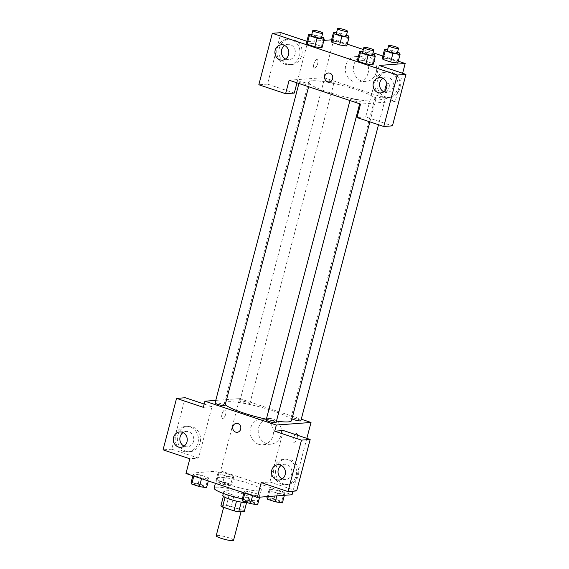 <?xml version="1.0" encoding="UTF-8"?>
<svg xmlns="http://www.w3.org/2000/svg" width="569" height="569" viewBox="0 0 569 569"><rect width="100%" height="100%" fill="white"/><g stroke="black" fill="none" stroke-linecap="round" stroke-linejoin="round"><path stroke-width="0.43" stroke-dasharray="2.85 2.13" d="M233.546 540.294A8.969 1.351 14.7 0 0 226.981 537.207A8.969 1.351 14.7 0 0 217.059 535.408A8.969 1.351 14.7 0 0 216.199 535.742M224.776 506.005A8.969 1.351 14.7 0 0 223.909 506.339A8.969 1.351 14.7 0 0 232.244 509.924A8.969 1.351 14.7 0 0 241.256 510.891A8.969 1.351 14.7 0 0 234.698 507.804A8.969 1.351 14.7 0 0 224.776 506.005M236.519 501.147L236.54 501.047A12.177 1.835 14.7 0 0 241.299 502L246.861 501.588A12.177 1.835 14.7 0 0 245.218 500.4L233.767 496.573L231.199 506.374L242.643 510.201A12.177 1.835 14.7 0 1 244.286 511.389M220.879 505.841L226.441 505.421A12.177 1.835 14.7 0 1 231.199 506.374M236.54 501.047L225.054 497.384M223.354 496.403L229.008 495.62L226.441 505.421M223.453 496.04A12.177 1.835 14.7 0 0 225.096 497.228M233.767 496.573A12.177 1.835 14.7 0 0 229.008 495.62M222.763 495.563A12.81 1.927 -165.3 0 1 235.644 496.943A12.81 1.927 -165.3 0 1 247.551 502.064A12.81 1.927 -165.3 0 1 246.868 502.47M231.021 494.319A12.81 1.927 14.7 0 0 248.831 497.164A12.81 1.927 14.7 0 0 239.457 492.754A12.81 1.927 14.7 0 0 225.288 490.186A12.81 1.927 14.7 0 0 224.051 490.663A12.81 1.927 14.7 0 0 231.021 494.319M245.218 500.4L242.643 510.201M246.861 501.588L246.619 502.505M242.337 498.885A23.059 3.471 14.7 0 0 258.746 499.767A23.059 3.471 14.7 0 0 241.875 491.822A23.059 3.471 14.7 0 0 216.362 487.206A23.059 3.471 14.7 0 0 214.136 488.06M218.93 477.405A23.059 3.471 14.7 0 0 216.704 478.259A23.059 3.471 14.7 0 0 238.134 487.469A23.059 3.471 14.7 0 0 261.32 489.966A23.059 3.471 14.7 0 0 244.442 482.021A23.059 3.471 14.7 0 0 218.93 477.405M185.971 473.486L220.658 470.89L292.053 494.738M208.816 479.098L201.703 478.045L193.972 475.464L193.36 473.934L200.473 474.98L208.204 477.562L208.816 479.098L201.703 478.045L193.972 475.464L193.36 473.934L200.473 474.98L208.204 477.562L208.816 479.098L208.332 480.954M244.407 490.983L251.519 492.036L259.251 494.617L259.862 496.147L252.75 495.101L245.019 492.519L244.407 490.983L251.519 492.036L259.251 494.617L259.862 496.147L252.75 495.101L245.019 492.519L244.407 490.983L243.916 492.846M269.208 489.127L276.321 490.179L284.052 492.761L284.664 494.29L277.551 493.245L269.82 490.663L269.208 489.127L276.321 490.179L284.052 492.761L284.664 494.29L277.551 493.245L269.82 490.663L269.208 489.127L267.245 496.595M218.162 472.071L225.274 473.124L233.006 475.705L233.617 477.242L226.498 476.189L218.773 473.607L218.162 472.071L225.274 473.124L233.006 475.705L233.617 477.242L226.498 476.189L218.773 473.607L218.162 472.071L215.907 480.649L223.027 481.694L230.758 484.276L231.37 485.812L224.25 484.767L216.526 482.185L215.907 480.649M296.655 433.798L296.655 433.798A4.481 1.778 108.5 0 0 293.547 437.49A4.481 1.778 108.5 0 0 293.81 442.305A4.481 1.778 108.5 0 0 297.125 437.91A4.481 1.778 108.5 0 0 297.409 435.214A4.481 1.778 -71.5 0 1 297.132 437.91A4.481 1.778 -71.5 0 1 293.81 442.305A4.481 1.778 -71.5 0 1 293.156 439.019A4.481 1.778 -71.5 0 1 295.197 434.474M283.39 430.534L269.898 481.986L261.221 482.633M306.84 438.365L292.978 491.203M283.924 484.006A12.81 11.6 -94.3 0 0 288.092 484.532A12.81 11.6 -94.3 0 0 298.711 470.89A12.81 11.6 -94.3 0 0 286.179 458.984A12.81 11.6 -94.3 0 0 275.588 470.3A12.81 11.6 -94.3 0 0 283.924 484.006M269.898 481.986L296.669 490.933M281.755 484.169A12.81 11.6 85.7 0 1 273.419 470.463A12.81 11.6 85.7 0 1 284.016 459.14A12.81 11.6 85.7 0 1 296.541 471.054A12.81 11.6 85.7 0 1 285.93 484.696A12.81 11.6 85.7 0 1 281.755 484.169M282.224 478.934A7.689 6.963 -94.3 0 0 285.546 479.582A7.689 6.963 -94.3 0 0 291.662 474.155A7.689 6.963 -94.3 0 0 284.393 464.254A7.689 6.963 -94.3 0 0 281.214 465.392M266.626 443.649A12.852 11.636 -94.3 0 0 270.816 444.176A12.852 11.636 -94.3 0 0 281.463 430.491A12.852 11.636 -94.3 0 0 268.895 418.542A12.852 11.636 -94.3 0 0 258.262 429.901A12.852 11.636 -94.3 0 0 266.626 443.649M215.758 400.391L239.62 398.606L220.658 470.89M239.62 398.606L301.257 419.197M258.568 444.254A12.852 11.636 85.7 0 1 250.196 430.505A12.852 11.636 85.7 0 1 260.83 419.147A12.852 11.636 85.7 0 1 273.397 431.096A12.852 11.636 85.7 0 1 262.75 444.78A12.852 11.636 85.7 0 1 258.568 444.254M221.946 414.339A4.481 1.778 108.5 0 0 222.422 418.45A4.481 1.778 108.5 0 0 225.53 414.765A4.481 1.778 108.5 0 0 225.26 409.943A4.481 1.778 108.5 0 0 221.946 414.339A4.481 1.778 -71.5 0 1 225.267 409.95A4.481 1.778 -71.5 0 1 225.53 414.765A4.481 1.778 -71.5 0 1 222.422 418.457A4.481 1.778 -71.5 0 1 221.946 414.346M204.186 404.068L212.002 406.679L198.503 458.13L189.826 458.785M212.002 406.679L203.325 407.326M185.757 451.21A12.81 11.6 -94.3 0 0 189.925 451.736A12.81 11.6 -94.3 0 0 200.537 438.094A12.81 11.6 -94.3 0 0 188.012 426.181A12.81 11.6 -94.3 0 0 177.421 437.504A12.81 11.6 -94.3 0 0 185.757 451.21M198.503 458.13L171.724 449.19L185.224 397.738M183.588 451.373A12.81 11.6 85.7 0 1 175.252 437.668A12.81 11.6 85.7 0 1 185.843 426.345A12.81 11.6 85.7 0 1 198.375 438.258A12.81 11.6 85.7 0 1 187.763 451.9A12.81 11.6 85.7 0 1 183.588 451.373M184.057 446.139A7.689 6.963 -94.3 0 0 187.379 446.786A7.689 6.963 -94.3 0 0 193.496 441.359A7.689 6.963 -94.3 0 0 186.227 431.458A7.689 6.963 -94.3 0 0 183.047 432.596M171.724 449.19L163.054 449.837M237.109 432.305L237.109 432.305A4.481 4.061 -94.3 0 0 240.822 428.336A4.481 4.061 -94.3 0 0 237.899 423.542A4.481 4.061 -94.3 0 0 236.441 423.357L236.441 423.357M249.314 403.862A5.128 0.775 14.7 0 0 249.805 403.677A5.128 0.775 14.7 0 0 245.047 401.629A5.128 0.775 14.7 0 0 239.898 401.074A5.128 0.775 14.7 0 0 243.646 402.838A5.128 0.775 14.7 0 0 249.314 403.862M276.057 422.589A5.128 0.775 14.7 0 0 272.302 420.825A5.128 0.775 14.7 0 0 266.633 419.794A5.128 0.775 14.7 0 0 266.143 419.986M225.011 405.533A5.128 0.775 14.7 0 0 221.256 403.77A5.128 0.775 14.7 0 0 215.587 402.738A5.128 0.775 14.7 0 0 215.096 402.93M300.859 420.733A5.128 0.775 14.7 0 0 297.103 418.962A5.128 0.775 14.7 0 0 291.435 417.938A5.128 0.775 14.7 0 0 290.944 418.13A5.128 0.775 14.7 0 0 291.94 418.898M291.484 420.619A34.645 5.221 14.7 0 0 266.136 408.691A34.645 5.221 14.7 0 0 227.813 401.75A34.645 5.221 14.7 0 0 224.463 403.037A34.645 5.221 14.7 0 0 225.246 404.63M266.349 419.197A34.645 5.221 14.7 0 0 276.456 421.06M312.018 80.777A34.645 5.221 14.7 0 0 308.675 82.057A34.645 5.221 14.7 0 0 340.859 95.898A34.645 5.221 14.7 0 0 375.689 99.639A34.645 5.221 14.7 0 0 350.348 87.711A34.645 5.221 14.7 0 0 312.018 80.777M333.519 82.889A5.128 0.775 -165.3 0 1 327.851 81.858A5.128 0.775 -165.3 0 1 324.102 80.094A5.128 0.775 -165.3 0 1 329.252 80.649A5.128 0.775 -165.3 0 1 334.017 82.697A5.128 0.775 -165.3 0 1 333.519 82.889M350.845 98.814A5.128 0.775 14.7 0 0 350.348 99.006A5.128 0.775 14.7 0 0 355.113 101.054A5.128 0.775 14.7 0 0 360.262 101.609A5.128 0.775 14.7 0 0 356.514 99.845A5.128 0.775 14.7 0 0 350.845 98.814M299.799 81.765A5.128 0.775 14.7 0 0 299.301 81.95A5.128 0.775 14.7 0 0 304.059 83.999A5.128 0.775 14.7 0 0 309.216 84.553A5.128 0.775 14.7 0 0 305.468 82.79A5.128 0.775 14.7 0 0 299.799 81.765M375.647 96.958A5.128 0.775 14.7 0 0 375.149 97.15A5.128 0.775 14.7 0 0 379.907 99.198A5.128 0.775 14.7 0 0 385.064 99.753A5.128 0.775 14.7 0 0 381.315 97.989A5.128 0.775 14.7 0 0 375.647 96.958M289.144 80.222L323.825 77.626L395.22 101.481L360.54 104.077M329.031 81.922L329.031 81.922A4.481 4.061 -94.3 0 0 332.744 77.142A4.481 4.061 -94.3 0 0 328.363 72.974L328.363 72.974M383.791 91.801A7.689 6.963 -94.3 0 0 387.105 92.448A7.689 6.963 -94.3 0 0 393.229 87.021A7.689 6.963 -94.3 0 0 385.96 77.121A7.689 6.963 -94.3 0 0 382.773 78.252M383.321 97.036A12.81 11.6 85.7 0 1 374.978 83.33A12.81 11.6 85.7 0 1 385.576 72.007A12.81 11.6 85.7 0 1 398.101 83.92A12.81 11.6 85.7 0 1 387.489 97.562A12.81 11.6 85.7 0 1 383.321 97.036M385.483 96.872A12.81 11.6 -94.3 0 0 389.658 97.399A12.81 11.6 -94.3 0 0 400.27 83.757A12.81 11.6 -94.3 0 0 387.745 71.843A12.81 11.6 -94.3 0 0 377.147 83.166A12.81 11.6 -94.3 0 0 385.483 96.872M285.624 59.005A7.689 6.963 -94.3 0 0 288.938 59.653A7.689 6.963 -94.3 0 0 295.311 51.466A7.689 6.963 -94.3 0 0 287.793 44.325A7.689 6.963 -94.3 0 0 284.607 45.456M285.154 64.24A12.81 11.6 85.7 0 1 276.811 50.534A12.81 11.6 85.7 0 1 287.409 39.211A12.81 11.6 85.7 0 1 299.934 51.118A12.81 11.6 85.7 0 1 289.322 64.766A12.81 11.6 85.7 0 1 285.154 64.24M287.317 64.077A12.81 11.6 -94.3 0 0 291.492 64.603A12.81 11.6 -94.3 0 0 302.103 50.961A12.81 11.6 -94.3 0 0 289.578 39.048A12.81 11.6 -94.3 0 0 278.981 50.371A12.81 11.6 -94.3 0 0 287.317 64.077M306.862 41.288L307.779 41.594L296.961 82.832M294.28 93.053L267.508 84.105L281.001 32.653M267.508 84.105L258.831 84.753M379.174 65.449L365.675 116.901L392.446 125.849M365.675 116.901L356.998 117.555M362.78 51.608L366.905 52.22L364.658 60.791L357.538 59.745L364.665 60.798M374.637 54.802L372.382 63.379L364.658 60.791L372.382 63.379L373.001 64.894L365.874 63.863M387.581 49.752L391.707 50.364L389.459 58.934L382.34 57.889L389.459 58.941L397.183 61.516L397.802 63.038L390.675 62M336.535 32.696L340.66 33.308L338.413 41.886L331.293 40.833L338.413 41.886L346.137 44.467L346.749 45.997L339.629 44.951M338.413 41.886L346.137 44.467L346.756 45.982M311.734 34.56L315.859 35.164L313.611 43.742L306.492 42.689L313.619 43.742L321.336 46.324L321.954 47.839M313.611 43.742L321.336 46.324L321.947 47.853L314.828 46.807M331.563 39.816L333.79 39.645L347.239 44.14M363.335 49.517L373.072 52.775M382.83 56.032L398.286 61.196M307.779 41.594L323.91 40.385M376.18 72.462A12.852 11.636 -94.3 0 0 364.032 55.911A12.852 11.636 -94.3 0 0 353.385 69.596A12.852 11.636 -94.3 0 0 365.945 81.545A12.852 11.636 -94.3 0 0 376.18 72.462M402.617 73.28L395.22 101.481M333.79 39.645L323.825 77.626M368.115 73.067A12.852 11.636 85.7 0 1 357.887 82.149A12.852 11.636 85.7 0 1 345.319 70.2A12.852 11.636 85.7 0 1 355.966 56.509A12.852 11.636 85.7 0 1 368.115 73.067M313.868 63.963A4.481 1.778 108.5 0 0 314.337 68.074A4.481 1.778 108.5 0 0 317.445 64.382A4.481 1.778 108.5 0 0 317.182 59.567A4.481 1.778 108.5 0 0 313.868 63.963A4.481 1.778 -71.5 0 1 317.189 59.567A4.481 1.778 -71.5 0 1 317.452 64.382A4.481 1.778 -71.5 0 1 314.344 68.074A4.481 1.778 -71.5 0 1 313.868 63.963M386.927 84.312A4.481 1.778 -71.5 0 1 388.577 83.415A4.481 1.778 -71.5 0 1 389.054 87.526A4.481 1.778 -71.5 0 1 385.732 91.922A4.481 1.778 -71.5 0 1 385.007 90.727M389.047 87.526A4.481 1.778 108.5 0 0 388.57 83.415A4.481 1.778 108.5 0 0 385.462 87.107A4.481 1.778 108.5 0 0 385.732 91.922A4.481 1.778 108.5 0 0 389.047 87.526M340.66 33.308L346.464 35.242M346.229 36.139A5.128 0.775 14.7 0 0 342.481 34.375A5.128 0.775 14.7 0 0 336.812 33.351A5.128 0.775 14.7 0 0 336.315 33.543M348.384 35.89L346.137 44.467M391.707 50.364L397.511 52.298M397.276 53.194A5.128 0.775 14.7 0 0 393.528 51.43A5.128 0.775 14.7 0 0 387.859 50.406A5.128 0.775 14.7 0 0 387.361 50.598M389.459 58.934L397.183 61.516L397.795 63.052M399.438 52.945L397.183 61.516M315.859 35.164L321.663 37.106M321.428 38.002A5.128 0.775 14.7 0 0 317.68 36.231A5.128 0.775 14.7 0 0 312.011 35.207A5.128 0.775 14.7 0 0 311.513 35.399M323.59 37.746L321.336 46.324M366.905 52.22L372.709 54.155M372.475 55.051A5.128 0.775 14.7 0 0 368.726 53.287A5.128 0.775 14.7 0 0 363.058 52.263A5.128 0.775 14.7 0 0 362.56 52.455M372.382 63.379L373.001 64.909M219.179 481.744A5.128 0.775 14.7 0 0 218.681 481.929A5.128 0.775 14.7 0 0 223.446 483.977A5.128 0.775 14.7 0 0 228.596 484.532A5.128 0.775 14.7 0 0 224.847 482.768A5.128 0.775 14.7 0 0 219.179 481.744M233.617 477.242L231.37 485.812M226.498 476.189L224.25 484.767M218.773 473.607L216.526 482.185M225.274 473.124L223.027 481.694M233.006 475.705L230.758 484.276M219.165 481.779A5.128 0.775 14.7 0 0 218.674 481.971A5.128 0.775 14.7 0 0 223.432 484.02A5.128 0.775 14.7 0 0 228.589 484.575A5.128 0.775 14.7 0 0 224.833 482.804A5.128 0.775 14.7 0 0 219.165 481.779M266.953 497.704L274.073 498.75L281.804 501.332L282.416 502.868M270.225 498.793A5.128 0.775 14.7 0 0 269.727 498.985A5.128 0.775 14.7 0 0 274.493 501.033A5.128 0.775 14.7 0 0 279.642 501.588A5.128 0.775 14.7 0 0 275.894 499.824A5.128 0.775 14.7 0 0 270.225 498.793M284.664 494.29L284.393 495.315M277.551 493.245L276.854 495.876M269.82 490.663L268.284 496.517M276.321 490.179L274.073 498.75M284.052 492.761L281.804 501.332M270.211 498.835A5.128 0.775 14.7 0 0 269.72 499.027A5.128 0.775 14.7 0 0 274.478 501.076A5.128 0.775 14.7 0 0 279.635 501.623A5.128 0.775 14.7 0 0 275.88 499.859A5.128 0.775 14.7 0 0 270.211 498.835M191.113 482.505L198.225 483.558L205.957 486.139L206.568 487.669M194.378 483.6A5.128 0.775 14.7 0 0 193.88 483.792A5.128 0.775 14.7 0 0 198.645 485.834A5.128 0.775 14.7 0 0 203.794 486.388A5.128 0.775 14.7 0 0 200.046 484.624A5.128 0.775 14.7 0 0 194.378 483.6M201.703 478.045L201.533 478.685M193.972 475.464L193.809 476.104M193.36 473.934L192.87 475.791M200.473 474.98L198.225 483.558M208.204 477.562L205.957 486.139M194.363 483.636A5.128 0.775 14.7 0 0 193.873 483.828A5.128 0.775 14.7 0 0 198.631 485.876A5.128 0.775 14.7 0 0 203.787 486.431A5.128 0.775 14.7 0 0 200.039 484.667A5.128 0.775 14.7 0 0 194.363 483.636M242.159 499.561L249.272 500.606L257.003 503.188L257.615 504.724M245.424 500.656A5.128 0.775 14.7 0 0 244.926 500.841A5.128 0.775 14.7 0 0 249.691 502.889A5.128 0.775 14.7 0 0 254.841 503.444A5.128 0.775 14.7 0 0 251.093 501.68A5.128 0.775 14.7 0 0 245.424 500.656M259.862 496.147L259.599 497.171M252.75 495.101L252.579 495.741M245.019 492.519L244.855 493.159M251.519 492.036L249.272 500.606M259.251 494.617L257.003 503.188M245.41 500.692A5.128 0.775 14.7 0 0 244.919 500.884A5.128 0.775 14.7 0 0 249.677 502.932A5.128 0.775 14.7 0 0 254.834 503.48A5.128 0.775 14.7 0 0 251.085 501.716A5.128 0.775 14.7 0 0 245.41 500.692M241.064 511.631L241.256 510.891M223.631 507.399L223.909 506.339M224.051 490.663L223.318 493.458M248.831 497.164L247.551 502.064M216.704 478.259L215.381 483.309M261.32 489.966L258.746 499.767M286.179 458.984L284.016 459.14M288.092 484.532L285.93 484.696M279.038 480.072L285.546 479.582M277.892 464.738L284.393 464.254M268.895 418.542L260.83 419.147M270.816 444.176L262.75 444.78M188.012 426.181L185.843 426.345M189.925 451.736L187.763 451.9M180.871 447.277L187.379 446.786M179.726 431.942L186.227 431.458M308.675 82.057L224.463 403.037M375.689 99.639L369.864 121.851M249.805 403.677L334.017 82.697M239.898 401.074L324.102 80.094M350.348 99.006L349.949 100.535M360.262 101.609L359.686 103.793M299.301 81.95L298.903 83.487M309.216 84.553L308.64 86.737M375.149 97.15L290.944 418.13M385.064 99.753L378.506 124.739M380.604 92.939L387.105 92.448M379.452 77.604L385.96 77.121M387.745 71.843L385.576 72.007M389.658 97.399L387.489 97.562M282.437 60.143L288.938 59.653M281.285 44.809L287.793 44.325M289.578 39.048L287.409 39.211M291.492 64.603L289.322 64.766M364.032 55.911L355.966 56.509M365.945 81.545L357.887 82.149"/><path stroke-width="0.85" d="M223.631 507.399L216.199 535.742A8.969 1.351 14.7 0 0 224.527 539.327A8.969 1.351 14.7 0 0 233.546 540.294L241.064 511.631M246.619 502.505L244.286 511.389L238.724 511.801A12.177 1.835 14.7 0 1 233.973 510.848L222.522 507.029A12.177 1.835 14.7 0 1 220.879 505.841L223.354 496.403M225.054 497.384L222.522 507.029M236.519 501.147L233.973 510.848M246.868 502.47A12.81 1.927 -165.3 0 1 229.734 499.219A12.81 1.927 -165.3 0 1 222.763 495.563L223.318 493.458M241.27 502.114L238.724 511.801M215.381 483.309L214.136 488.06A23.059 3.471 14.7 0 0 242.337 498.885M292.978 491.203L292.053 494.738L257.366 497.334L185.971 473.486L189.826 458.785L163.054 449.837L176.554 398.385L203.325 407.326L204.932 401.202L215.758 400.391M295.197 434.474A4.481 1.778 -71.5 0 1 296.655 433.798A4.481 1.778 -71.5 0 1 297.416 435.214A4.481 1.778 108.5 0 0 296.655 433.798M257.366 497.334L261.221 482.633L287.999 491.58L296.669 490.933L310.169 439.474L283.39 430.534L274.72 431.181L276.328 425.057L204.932 401.202M301.257 419.197L311.015 422.461L306.84 438.365M311.015 422.461L276.328 425.057M281.214 465.392A7.689 6.963 -94.3 0 0 278.277 469.681A7.689 6.963 -94.3 0 0 282.224 478.934M271.776 470.172A7.689 6.963 -94.3 0 0 279.038 480.072A7.689 6.963 -94.3 0 0 285.41 471.886A7.689 6.963 -94.3 0 0 277.892 464.738A7.689 6.963 -94.3 0 0 271.776 470.172M310.169 439.474L301.492 440.129L274.72 431.181M287.999 491.58L301.492 440.129M176.554 398.385L185.224 397.738L204.186 404.068M183.047 432.596A7.689 6.963 -94.3 0 0 180.11 436.885A7.689 6.963 -94.3 0 0 184.057 446.139M173.609 437.376A7.689 6.963 -94.3 0 0 180.871 447.277A7.689 6.963 -94.3 0 0 187.244 439.09A7.689 6.963 -94.3 0 0 179.726 431.942A7.689 6.963 -94.3 0 0 173.609 437.376M237.899 423.542A4.481 4.061 85.7 0 1 240.815 428.336A4.481 4.061 85.7 0 1 237.109 432.305A4.481 4.061 85.7 0 1 232.728 428.137A4.481 4.061 85.7 0 1 236.441 423.357A4.481 4.061 85.7 0 1 237.899 423.542M236.441 423.357A4.481 4.061 -94.3 0 0 232.728 428.137A4.481 4.061 -94.3 0 0 237.109 432.305M349.949 100.535L266.143 419.986A5.128 0.775 14.7 0 0 269.891 421.75A5.128 0.775 14.7 0 0 275.56 422.774A5.128 0.775 14.7 0 0 276.057 422.589L359.686 103.793M298.903 83.487L215.096 402.93A5.128 0.775 14.7 0 0 218.845 404.694A5.128 0.775 14.7 0 0 224.513 405.725A5.128 0.775 14.7 0 0 225.011 405.533L308.64 86.737M291.94 418.898A5.128 0.775 14.7 0 0 300.361 420.918A5.128 0.775 14.7 0 0 300.859 420.733L378.506 124.739M276.456 421.06A34.645 5.221 14.7 0 0 288.142 421.906A34.645 5.221 14.7 0 0 291.484 420.619L369.864 121.851M225.246 404.63A34.645 5.221 14.7 0 0 266.349 419.197M289.144 80.222L360.54 104.077L356.998 117.555L383.776 126.496L397.276 75.044L272.331 33.301L258.831 84.753L285.61 93.7L289.144 80.222M328.363 72.974A4.481 4.061 -94.3 0 0 324.792 76.146A4.481 4.061 85.7 0 1 328.363 72.974A4.481 4.061 85.7 0 1 332.744 77.142A4.481 4.061 85.7 0 1 329.031 81.922A4.481 4.061 85.7 0 1 324.792 76.146A4.481 4.061 -94.3 0 0 329.031 81.922M373.335 83.038A7.689 6.963 85.7 0 1 379.452 77.604A7.689 6.963 85.7 0 1 386.97 84.753A7.689 6.963 85.7 0 1 380.604 92.939A7.689 6.963 85.7 0 1 373.335 83.038M275.168 50.236A7.689 6.963 85.7 0 1 281.285 44.809A7.689 6.963 85.7 0 1 288.803 51.957A7.689 6.963 85.7 0 1 282.437 60.143A7.689 6.963 85.7 0 1 275.168 50.236M382.773 78.252A7.689 6.963 -94.3 0 0 379.843 82.548A7.689 6.963 -94.3 0 0 383.791 91.801M284.607 45.456A7.689 6.963 -94.3 0 0 281.669 49.752A7.689 6.963 -94.3 0 0 285.624 59.005M296.961 82.832L294.28 93.053L285.61 93.7M272.331 33.301L281.001 32.653L306.862 41.288M383.776 126.496L392.446 125.849L405.946 74.39L379.174 65.449L405.185 63.5L402.617 73.28M405.946 74.39L397.276 75.044M372.709 54.155L374.637 54.802L375.248 56.338L373.008 64.916L365.881 63.863L358.15 61.281L357.531 59.745L358.15 61.281L365.881 63.863L368.129 55.285L360.405 52.704L359.793 51.167L362.78 51.608M392.93 53.429L390.683 62.007L382.951 59.425L382.332 57.889L382.951 59.425L390.683 62.007L397.809 63.059L400.05 54.475L392.93 53.429L385.206 50.847L384.587 49.311L387.581 49.752M346.464 35.242L348.384 35.89L349.003 37.426L346.749 45.997L339.636 44.951L331.905 42.369L331.279 40.833M321.954 47.839L314.835 46.807L307.104 44.226L306.485 42.689L307.104 44.226L314.835 46.807L317.082 38.23L309.358 35.648L308.747 34.119L311.734 34.56M347.239 44.14L363.335 49.517M373.072 52.775L382.83 56.032M398.286 61.196L405.185 63.5M323.91 40.385L331.563 39.816M385.007 90.727A4.481 1.778 -71.5 0 1 386.927 84.312M349.003 37.426L341.884 36.373L334.152 33.791L333.541 32.262L336.535 32.696M337.602 28.642L336.315 33.543A5.128 0.775 14.7 0 0 341.073 35.591A5.128 0.775 14.7 0 0 346.229 36.139L347.517 31.238A5.128 0.775 14.7 0 0 343.768 29.474A5.128 0.775 14.7 0 0 338.093 28.45A5.128 0.775 14.7 0 0 337.602 28.642A5.128 0.775 14.7 0 0 342.36 30.69A5.128 0.775 14.7 0 0 347.517 31.238M341.884 36.373L339.636 44.951L331.905 42.369L331.293 40.833L333.541 32.262M334.152 33.791L331.905 42.369M397.511 52.298L399.438 52.945L400.05 54.475M388.648 45.698L387.361 50.598A5.128 0.775 14.7 0 0 392.126 52.64A5.128 0.775 14.7 0 0 397.276 53.194L398.563 48.294A5.128 0.775 14.7 0 0 394.815 46.53A5.128 0.775 14.7 0 0 389.139 45.506A5.128 0.775 14.7 0 0 388.648 45.698A5.128 0.775 14.7 0 0 393.407 47.739A5.128 0.775 14.7 0 0 398.563 48.294M385.206 50.847L382.951 59.425M384.587 49.311L382.34 57.889M321.663 37.106L323.59 37.746L324.202 39.282L317.082 38.23M312.801 30.498L311.513 35.399A5.128 0.775 14.7 0 0 316.279 37.447A5.128 0.775 14.7 0 0 321.428 38.002L322.715 33.102A5.128 0.775 14.7 0 0 318.967 31.331A5.128 0.775 14.7 0 0 313.299 30.306A5.128 0.775 14.7 0 0 312.801 30.498A5.128 0.775 14.7 0 0 317.559 32.547A5.128 0.775 14.7 0 0 322.715 33.102M324.202 39.282L321.947 47.853M309.358 35.648L307.104 44.226M308.747 34.119L306.492 42.689M375.248 56.338L368.129 55.285M363.847 47.554L362.56 52.455A5.128 0.775 14.7 0 0 367.325 54.496A5.128 0.775 14.7 0 0 372.475 55.051L373.762 50.15A5.128 0.775 14.7 0 0 370.014 48.386A5.128 0.775 14.7 0 0 364.345 47.362A5.128 0.775 14.7 0 0 363.847 47.554A5.128 0.775 14.7 0 0 368.605 49.603A5.128 0.775 14.7 0 0 373.762 50.15M360.405 52.704L358.15 61.281M359.793 51.167L357.538 59.745M284.393 495.315L282.416 502.868L275.296 501.822L267.572 499.241L266.953 497.704L267.245 496.595M276.854 495.876L275.296 501.822M268.284 496.517L267.572 499.241M208.332 480.954L206.568 487.669L199.449 486.623L191.725 484.041L191.113 482.505L192.87 475.791M201.533 478.685L199.449 486.623M193.809 476.104L191.725 484.041M259.599 497.171L257.615 504.724L250.495 503.679L242.771 501.097L242.159 499.561L243.916 492.846M252.579 495.741L250.495 503.679M244.855 493.159L242.771 501.097"/></g></svg>
